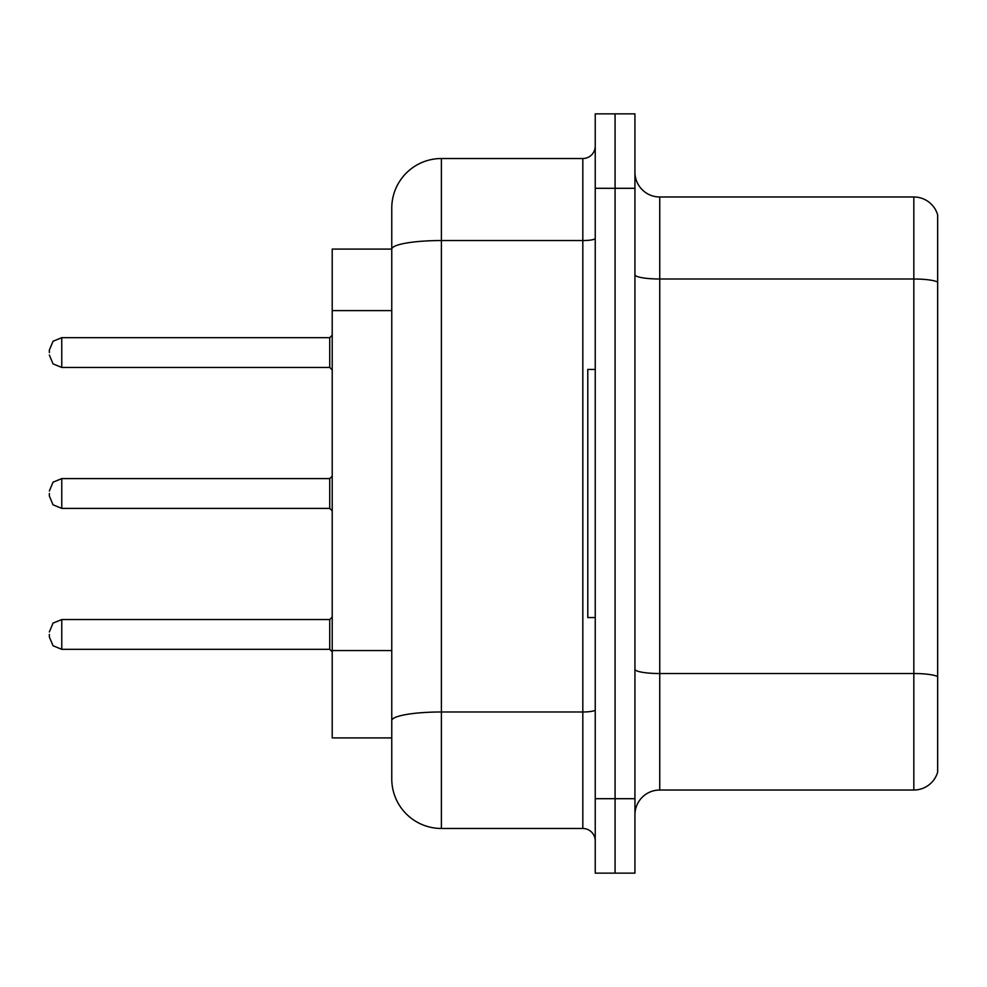 <?xml version="1.0" encoding="UTF-8"?>
<svg xmlns="http://www.w3.org/2000/svg" width="987" height="987" viewBox="0 0 987 987"><rect width="100%" height="100%" fill="white"/><g stroke="black" fill="none" stroke-linecap="round" stroke-linejoin="round"><path stroke-width="1.48" d="M391.765 249.094L332.212 249.094L332.212 737.906L391.765 737.906L391.765 778.842L391.765 664.189M634.937 814.83A24.811 24.811 0 0 1 659.748 790.019L913.826 790.019L913.826 196.981L659.748 196.981A24.811 24.811 0 0 1 634.937 172.17A24.811 24.811 0 0 0 659.748 196.981L659.748 790.019M615.086 798.693L615.086 873.137L634.937 873.137L634.937 798.693L615.086 798.693L615.086 873.137L595.235 873.137L595.235 798.693L615.086 798.693L615.086 188.307L615.086 798.693M595.235 798.693L595.235 113.863L615.086 113.863L615.086 188.307L615.086 113.863L634.937 113.863L634.937 798.693M937.65 214.858A24.811 24.811 0 0 0 913.826 196.981A24.811 24.811 0 0 1 937.65 214.858L937.65 772.142A24.811 24.811 0 0 1 913.826 790.019M937.65 282.455L937.65 676.626A24.811 4.306 180 0 0 913.826 673.529L659.748 673.529A24.811 4.306 0 0 1 634.937 669.223M391.765 296.964L391.765 208.158A49.621 49.621 0 0 1 441.399 158.525L441.399 828.475L582.823 828.475L582.823 158.525A12.412 12.412 0 0 0 595.235 146.125M441.399 158.525L582.823 158.525M595.235 709.838A12.412 2.159 0 0 1 582.823 711.985L441.399 711.985A49.621 8.612 180 0 0 391.765 720.609L391.765 249.156A49.621 8.612 180 0 1 441.399 240.544L582.823 240.544A12.412 2.159 0 0 0 595.235 238.385M391.765 208.158L391.765 235.449M595.235 840.875A12.412 12.412 0 0 0 582.823 828.475M441.399 828.475A49.621 49.621 0 0 1 391.765 778.842M595.235 369.434L587.783 369.434L587.783 617.566L595.235 617.566M49.35 634.431L49.35 636.923L49.35 634.431M49.35 493.5L49.35 495.98L49.35 493.5M49.35 352.569L49.35 350.077L49.35 352.569M391.765 310.609L332.212 310.609M391.765 650.544L332.212 650.544M937.65 282.109A24.811 4.306 180 0 0 913.826 279L659.748 279A24.811 4.306 0 0 1 634.937 274.694M634.937 188.307L595.235 188.307M49.35 631.951L53.051 623.118L61.762 619.552L61.762 649.323L329.732 649.323L329.732 619.552L332.212 617.072M329.732 478.609L61.762 478.609L61.762 508.391L329.732 508.391L329.732 478.609L332.212 476.129M329.732 337.677L61.762 337.677L61.762 367.448L329.732 367.448L329.732 337.677L332.212 335.198M329.732 649.323L332.212 651.802M61.762 619.552L329.732 619.552M61.762 649.323L53.051 645.757L49.35 636.923M61.762 508.391L53.051 504.826L49.35 495.98M61.762 478.609L53.051 482.174L49.35 491.02M329.732 508.391L332.212 510.871M61.762 367.448L53.051 363.882L49.35 355.049M61.762 337.677L53.051 341.243L49.35 350.077M329.732 367.448L332.212 369.928"/></g></svg>
